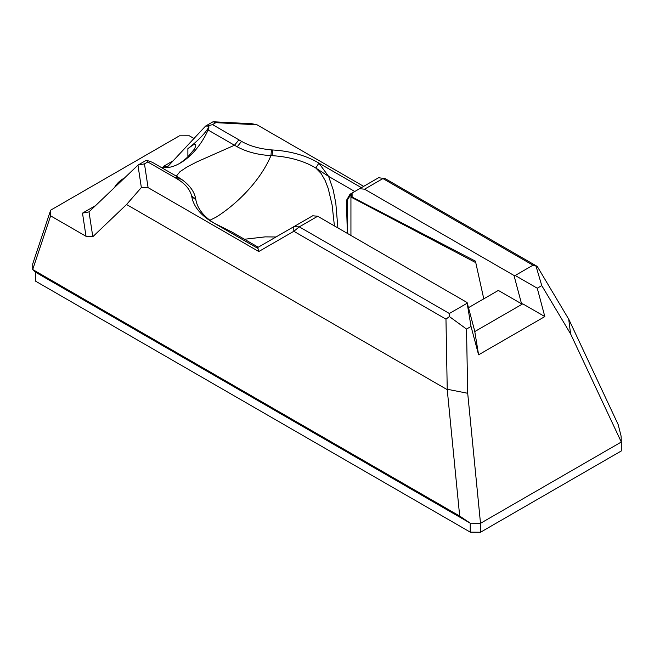 <?xml version="1.0" encoding="UTF-8"?>
<svg xmlns="http://www.w3.org/2000/svg" width="654" height="654" viewBox="0 0 654 654"><rect width="100%" height="100%" fill="white"/><g stroke="black" fill="none" stroke-linecap="round" stroke-linejoin="round"><path stroke-width="0.98" d="M568.71 319.136L570.59 333.883L621.3 442.022L621.096 436.095L618.161 424.552L568.874 319.438L537.253 266.431L532.985 265.205L515.197 275.481L513.995 275.457L521.557 303.824L498.348 290.425L468.477 307.674M471.035 326.452L467.144 303.227L449.355 313.495L449.396 316.585L466.523 329.06L471.035 326.452L478.597 354.82L474.673 330.899L467.111 302.532L317.672 216.253L312.726 215.763L293.744 226.725L299.303 226.864L293.826 231.287L445.971 319.136L447.238 389.661L126.549 204.514L141.354 187.543L148.082 187.624L144.46 163.884L147.796 161.963L147.641 160.639L145.621 160.688L138.174 164.988L144.46 163.884M483.78 298.837L475.442 261.159L352.105 197.058L352.097 193.036L349.996 194.246L346.391 200.508L347.462 199.895L347.462 233.453M244.441 239.258L265.222 236.871L275.963 236.985M32.7 269.53L35.602 272.26L470.242 523.192L459.688 516.047L32.7 269.53L50.628 215.853L50.66 210.171L32.749 263.799L32.7 269.53M50.66 210.171L179.466 135.811L189.308 135.787L193.985 138.484M161.048 167.334A47.848 27.623 120 0 0 180.152 163.124A47.848 27.623 120 0 0 208.078 129.999L234.484 145.245L197.116 161.767L186.93 167.04L180.005 171.65L176.318 176.147M147.641 160.639L152.227 162.241L178.64 177.487L181.207 179.106L176.842 178.73C185.057 183.602 189.987 189.358 191.638 195.987L191.769 196.625A73.828 42.624 0 0 0 213.024 222.532A73.828 42.624 0 0 0 214.487 223.357L258.003 248.479L258.771 251.528L293.826 231.287L293.744 226.725L257.21 247.817L258.003 248.479M187.886 156.846L194.377 149.12L195.742 146.161L195.734 144.55L194.671 144.305L192.881 145.09L187.886 148.638L187.886 156.846A51.952 29.994 -60 0 1 178.738 163.909M187.886 148.638C196.707 141.746 203.149 135.403 207.22 129.615L209.018 126.868L208.078 129.999M147.796 161.963L176.842 178.73M214.504 223.366A69.725 40.254 180 0 1 195.848 199.74L195.734 199.045C194.475 191.679 189.627 185.033 181.207 179.106M238.914 139.842L234.484 145.245L237.198 146.774C246.672 151.9 257.921 154.843 270.944 155.619L272.154 155.685A69.725 40.254 180 0 1 315.808 168.029L318.858 163.099A73.828 42.624 0 0 0 272.554 149.979L271.451 149.905C259.54 148.826 249.575 145.973 241.563 141.362L212.517 124.595L207.571 126.034L209.018 126.868M212.517 124.595L215.845 122.674L256.957 124.759L251.896 123.729L213.106 121.758L215.845 122.674M213.008 121.783L205.56 126.083L207.571 126.034M258.232 247.22L232.096 232.129L214.487 223.357M173.196 160.778L163.516 166.361L168.078 166.247L205.56 126.083M163.516 166.361L165.879 167.718M114.581 187.461A37.597 21.705 180 0 1 124.08 178.199A37.597 21.705 180 0 1 124.571 177.921M95.623 205.56L82.494 213.139L89.009 211.871L137.945 165.151L141.354 187.543M148.082 187.624L258.771 251.528M209.918 220.251L215.926 217.259C233.977 206.141 259.499 182.916 270.944 155.619L271.451 149.905M337.889 227.927L335.796 203.083L333.09 189.48L328.619 176.408L315.808 168.029L321.114 173.449L325.161 180.52L328.185 188.368L332.093 204.874L334.423 225.924M361.4 187.665L318.858 163.099L328.619 176.4L354.77 191.491M363.657 186.357L256.957 124.759M378.592 177.733L385.108 178.591L378.592 177.733L359.61 188.695L364.564 189.186L382.933 178.575L532.985 265.205M537.253 266.431L385.108 178.591M449.355 313.495L299.303 226.864L317.672 216.253M449.396 316.585L445.971 319.136M82.494 213.139L86.017 236.29L50.628 215.853M86.017 236.29L92.803 236.732L89.009 211.871M92.803 236.732L126.549 204.514M521.557 303.824L522.767 303.848L544.823 316.585L537.261 288.218L541.774 285.61L536.125 266.521M537.261 288.218L515.197 275.481M447.271 389.253L467.7 393.283L466.523 329.06M541.774 285.61L570.59 333.883M346.391 200.508L347.364 233.396M364.564 189.186L513.995 275.457M474.714 331.594L522.767 303.848M478.597 354.82L544.823 316.585M467.111 302.532L467.144 303.227M447.238 389.661L459.688 516.047M35.602 272.26L35.602 281.187L470.242 532.127L470.242 523.192L480.51 523.314L467.7 393.283M480.51 523.314L621.3 442.022L621.3 450.958L480.51 532.242L480.51 523.314M347.462 199.895L351.517 193.371M350.936 235.456L350.936 194.344M359.61 188.695L352.097 193.036M352.105 197.058L351.55 197.377L351.541 193.355M351.55 197.377L475.76 262.63M470.242 532.127L480.51 532.242M174.201 177.201L178.64 177.487M191.638 195.987L195.734 199.045M241.563 141.362L237.198 146.774M272.554 149.979L272.154 155.685M195.848 199.74L191.769 196.625"/></g></svg>
